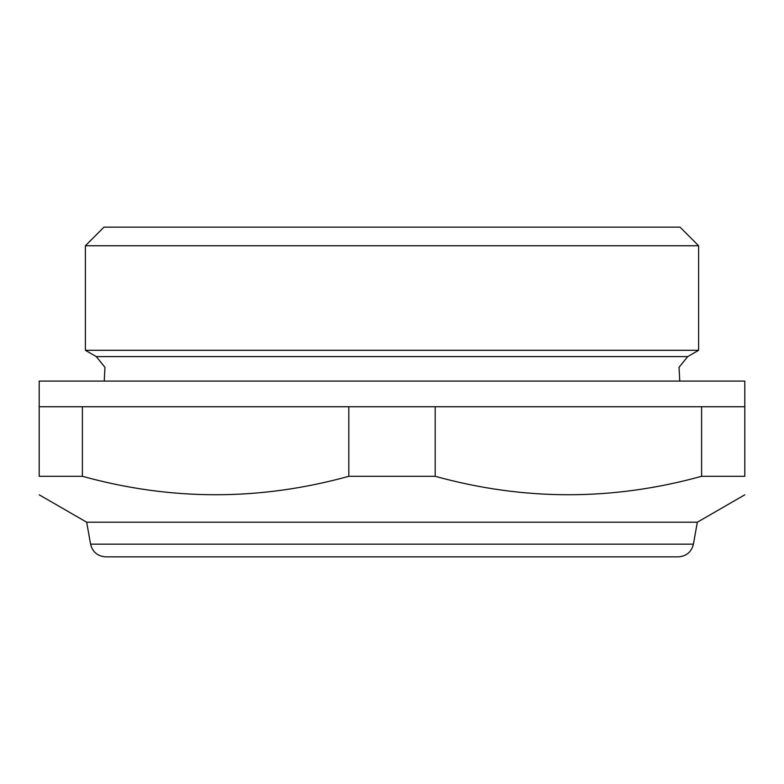 <?xml version="1.0" encoding="UTF-8"?>
<svg xmlns="http://www.w3.org/2000/svg" width="784" height="784" viewBox="0 0 784 784"><rect width="100%" height="100%" fill="white"/><g stroke="black" fill="none" stroke-linecap="round" stroke-linejoin="round"><path stroke-width="1.18" d="M103.988 227.144L680.012 227.144L698.613 245.745L85.387 245.745L103.988 227.144M679.757 381.093L679.032 367.324L687.715 356.602L96.285 356.602L85.387 350.301L698.613 350.301L698.613 245.745M39.2 406.749L39.2 381.093L744.8 381.093L744.8 406.749L39.2 406.749L39.2 476.29C39.2 500.888 39.2 500.888 39.2 476.29L82.389 476.29C171.196 500.888 260.004 500.888 348.811 476.29L348.811 406.749M348.811 476.29L435.189 476.29C523.996 500.888 612.804 500.888 701.611 476.29L701.611 406.749M435.189 476.29L435.189 406.749M701.611 476.29L744.8 476.29C744.8 500.888 744.8 500.888 744.8 476.29L744.8 406.749M82.389 476.29L82.389 406.749M86.671 522.213L90.572 544.155L693.428 544.155L697.329 522.213L86.671 522.213L39.2 494.812M90.572 544.155C92.561 552.034 97.608 556.268 105.722 556.856L678.278 556.856C686.392 556.268 691.439 552.034 693.428 544.155M110.397 556.856L673.603 556.856M687.715 356.602L698.613 350.301M85.387 350.301L85.387 245.745M96.285 356.602L104.968 367.324L104.243 381.093M697.329 522.213L744.8 494.812"/></g></svg>
